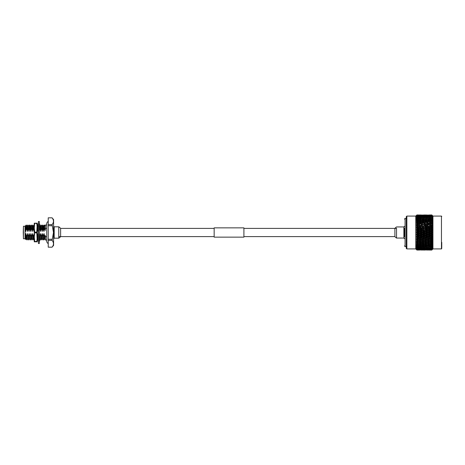 <?xml version="1.0" encoding="UTF-8"?>
<svg xmlns="http://www.w3.org/2000/svg" width="465" height="465" viewBox="0 0 465 465"><rect width="100%" height="100%" fill="white"/><g stroke="black" fill="none" stroke-linecap="round" stroke-linejoin="round"><path stroke-width="0.7" d="M38.421 232.5L38.421 221.491L39.316 221.491L39.316 243.509L38.421 243.509L38.421 232.5M38.054 225.287L38.229 224.764M39.513 240.236L39.816 239.306M39.787 239.26L39.356 239.399M38.229 240.236L37.903 240.236L38.421 241.724M39.316 241.724L39.839 240.236L39.316 240.236M38.421 238.69L37.903 239.243L38.421 240.835M39.316 239.086L39.839 238.272L39.316 238.103M38.421 234.779L37.903 235.674L38.421 236.766M39.316 235.214L39.839 234.104L39.316 233.831M39.316 233.936L39.839 234.104M38.421 229.786L37.903 230.896L38.421 231.064M37.903 230.896L38.421 231.169M39.316 230.222L39.839 229.326L39.316 228.234M38.421 226.897L37.903 226.728L38.421 225.914M39.316 226.31L39.839 225.757L39.316 224.165M38.421 223.276L37.903 224.764L38.421 224.764M39.513 224.764L39.839 224.764L39.316 223.276M34.259 232.5L34.259 223.188L36.776 223.531L37.235 227.844L37.235 237.156L36.776 241.812L34.712 241.812L34.712 241.469L36.776 241.469M36.776 241.812L37.235 241.812L36.776 232.157L34.712 232.157L34.259 237.156L34.712 241.469M34.712 223.531L34.259 227.844L34.712 232.157M34.712 241.812L34.259 241.812L34.259 237.156M36.776 223.531L36.776 223.188L34.712 223.188M36.776 232.843L34.712 232.843M36.776 223.188L37.235 223.188L36.776 232.157M52.092 217.823L53.597 219.614L53.597 245.386L52.092 247.159C53.917 244.904 53.917 242.649 52.092 240.382L53.487 232.5L52.092 224.618C53.917 222.363 53.917 220.102 52.092 217.841L48.238 217.823L52.092 217.841M214.162 228.396L60.619 228.396L60.619 236.604A6.545 6.545 0 0 1 58.77 238.185L58.77 226.815L54.19 226.815L54.19 238.185L53.597 238.778M23.25 232.5L23.43 226.252L23.43 238.748L23.25 232.5M26.162 238.847L25.778 239.492L25.034 238.748L25.034 226.252L23.43 226.252M46.756 228.356L45.355 228.356L45.355 225.002L46.756 225.002M25.778 239.492L25.034 232.5L25.459 230.158C25.354 225.944 25.255 225.014 25.151 227.368C25.325 225.031 25.499 226.339 25.68 231.285L26.406 228.466L27.54 231.285L28.057 228.466L27.795 225.06L28.057 228.466M45.355 235.482L45.355 236.644L45.355 235.482L44.89 236.534L43.96 233.715L43.233 236.534L43.361 238.94L43.704 239.94L44.344 238.847M43.443 236.534L43.704 239.94M43.233 236.534L42.513 233.715L41.583 236.534L41.827 239.923L42.693 238.847M41.786 236.534L42.053 239.94M41.583 236.534L40.862 233.715L39.932 236.534L40.176 239.923L41.036 238.847M40.135 236.534L40.397 239.94M38.316 236.534L38.386 238.725M34.259 233.947L33.317 236.534L33.561 239.923L34.427 238.847M33.527 236.534L33.788 239.94M33.317 236.534L32.596 233.715L31.666 236.534L31.911 239.923L32.777 238.847M31.87 236.534L32.132 239.94M31.666 236.534L30.94 233.715L30.01 236.534L30.254 239.923L31.12 238.847M30.219 236.534L30.481 239.94M30.01 236.534L29.289 233.715L28.359 236.534L28.603 239.923L29.469 238.847M28.568 236.534L28.83 239.94M28.359 236.534L27.638 233.715L26.708 236.534L26.953 239.923L27.819 238.847M26.912 236.534L27.173 239.94M25.034 226.252L26.226 225.06L27.156 226.153L27.795 225.06M28.022 225.077L28.807 226.153L29.446 225.06L29.708 228.466L30.638 231.285L31.364 228.466L31.103 225.06L31.364 228.466M29.446 225.06L29.917 228.466M29.673 225.077L30.463 226.153L31.103 225.06M31.324 225.077L32.114 226.153L32.753 225.06L33.015 228.466L33.945 231.285L34.259 230.332M32.753 225.06L33.224 228.466M37.072 226.153L37.712 225.06L37.973 228.466L38.421 229.21M37.712 225.06L38.078 226.443M38.101 226.792L38.182 228.466M39.508 226.106L39.624 228.466L40.554 231.285L41.28 228.466L41.019 225.06L41.28 228.466M39.699 225.903L39.833 228.466M39.589 225.077L40.379 226.153L41.019 225.06M41.24 225.077L42.03 226.153L42.67 225.06L42.931 228.466L43.861 231.285L44.588 228.466L44.326 225.06L44.588 228.466M42.67 225.06L43.14 228.466M42.896 225.077L43.681 226.153L44.326 225.06M44.89 236.534C45.047 240.585 45.204 240.98 45.355 237.714M44.163 233.715L44.512 238.847L45.355 239.94L45.093 236.534M26.226 225.856C26.354 224.299 26.482 225.165 26.61 228.466M26.226 225.06L26.406 228.466M25.459 230.158L25.68 231.285M26.708 236.534L25.778 233.715L26.348 238.865M26.987 226.153L27.336 231.285M25.778 233.715L25.587 235.18M28.266 228.466L28.987 231.285L29.708 228.466M27.429 233.715L28.005 238.865M28.644 226.153L28.987 231.285M29.08 233.715L29.655 238.865M30.295 226.153L30.638 231.285M31.568 228.466L32.294 231.285L33.015 228.466M30.737 233.715L31.306 238.865M31.946 226.153L32.294 231.285M32.387 233.715L32.963 238.865M34.387 225.077L33.579 226.135L33.945 231.285M34.044 233.715L34.259 237.859M37.235 230.861L37.456 231.285L37.973 228.466M37.967 235.563L37.345 233.715L37.921 238.865M37.345 233.715L37.235 234.72M40.211 226.153L40.554 231.285M41.484 228.466L42.21 231.285L42.931 228.466M40.653 233.715L41.222 238.865M41.867 226.153L42.21 231.285M42.303 233.715L42.879 238.865M43.518 226.153L43.861 231.285M44.791 228.466L45.355 230.437L45.355 228.356M43.96 233.715L44.53 238.865M45.355 226.118L45.355 228.042M25.523 226.135L25.889 231.285M25.982 233.715L26.331 238.847L26.953 239.923M27.173 226.135L27.54 231.285M27.638 233.715L27.981 238.847L28.603 239.923M28.83 226.135L29.196 231.285M29.289 233.715L29.632 238.847L30.254 239.923M30.481 226.135L30.847 231.285M30.94 233.715L31.289 238.847L31.911 239.923M32.132 226.135L32.498 231.285M32.596 233.715L32.939 238.847L33.561 239.923M33.788 226.135L34.154 231.285M37.235 227.025L37.456 231.285M37.555 233.715L38.043 239.097M39.316 236.057L39.444 238.144M39.531 238.801L40.176 239.923M40.397 226.135L40.763 231.285M40.862 233.715L41.205 238.847L41.827 239.923M42.053 226.135L42.414 231.285M42.513 233.715L42.856 238.847L43.477 239.923M43.704 226.135L44.07 231.285M39.932 236.534L39.42 234.819M48.238 243.294C47.843 243.573 47.349 243.079 46.756 241.806L46.756 239.998L45.355 239.998L45.355 236.644L46.756 236.644M52.092 240.382L48.238 240.382L48.238 239.277L52.092 239.277M52.092 247.177L48.238 247.177L52.092 247.159M48.238 247.159L48.238 240.382M52.092 225.723L48.238 225.723L48.238 224.618L52.092 224.618M48.238 224.618L48.238 217.841M48.238 239.277L48.238 225.723M60.619 228.396A6.545 6.545 0 0 0 58.77 226.815L58.77 238.185L54.19 238.185M214.162 237.138L214.162 227.862L243.91 227.862L243.91 237.138L214.162 237.138M396.529 228.222L396.529 238.051L396.529 228.222M404.474 236.604L404.474 228.396M406.852 248.92L406.259 248.327L406.259 216.673L406.852 216.08L406.852 248.92L415.78 248.92L415.78 216.08L406.852 216.08M416.309 249.455L415.78 248.92M416.187 249.327L416.907 250.048L416.187 249.263L416.907 249.926L416.187 249.013L416.907 249.612L416.187 248.583L416.907 249.106L416.187 247.979L416.907 248.42L416.187 247.206L416.907 247.566L416.187 246.27L416.907 246.537L416.187 245.183L416.907 245.363L416.907 244.706L416.187 243.956L416.907 244.044L416.907 243.323L416.187 242.608L416.907 242.596L416.907 241.817L416.187 241.143L416.907 241.039L416.907 240.213L416.187 239.591L416.907 239.388L416.907 238.522L416.187 237.952L416.907 237.667L416.907 236.766L416.187 236.261L416.907 235.883L416.907 234.965L416.187 234.523L416.907 234.064L416.907 233.134L416.187 232.767L416.907 232.227L416.907 231.297L416.187 231.006L416.907 230.396L416.907 229.472L416.187 229.262L416.907 228.588L416.907 227.681L416.187 227.554L416.907 226.815L416.907 225.944L416.187 225.903L416.907 225.112L416.907 224.275L416.187 224.322L416.907 223.491L416.907 222.7L416.187 222.828L416.907 221.962L416.907 221.235L416.187 221.439L416.907 220.555L416.907 219.887L416.187 220.178L416.907 219.277L416.907 218.684L416.187 219.044L416.907 218.143L416.907 217.626L416.187 218.062L416.907 217.167L416.907 216.731L416.187 217.236L416.907 216.359L416.907 216.016L416.187 216.58L416.907 215.121L416.187 215.772L416.907 214.958L418.314 214.964L416.907 214.958L415.78 216.08M441.75 242.358L441.75 247.973M432.944 216.08L441.454 216.08L441.454 248.92L432.944 248.92L432.944 216.08L431.811 214.946L432.537 215.673M431.857 215.092L432.537 215.76L431.811 215.051L429.34 215.063L431.811 215.051M431.811 215.08L432.537 216.039L431.811 215.342L429.34 215.371L431.811 215.342M431.811 215.394L432.537 216.492L431.811 215.824L429.34 215.865L431.811 215.824M431.811 215.905L432.537 217.12L431.811 216.487L429.34 216.539L431.811 216.487M431.811 216.591L432.537 217.277L431.904 217.021L432.537 217.922L431.811 217.329L429.34 217.388L431.811 217.329M431.811 217.451L432.537 218.108L431.904 217.951L432.537 218.881L430.759 218.131L429.34 218.405L430.759 218.695L431.811 218.335M431.811 218.48L432.537 219.096L431.032 219.323M427.986 219.277L429.41 218.974L427.986 218.678L426.562 218.974L427.986 219.277L427.573 220.108L425.213 219.265L423.795 219.579L425.213 219.899L426.632 219.579M422.441 219.277L423.865 218.974L422.441 218.678L421.023 218.974L422.441 219.277L422.028 220.108L419.668 219.265L418.244 219.579L419.668 219.899L421.092 219.579M416.907 219.277L418.314 218.974L416.907 218.684M416.907 249.612L418.314 249.502L416.907 249.38M416.907 249.926L418.314 249.862L416.907 249.792M416.907 250.048L418.314 250.036L416.907 250.013M416.187 215.673L416.907 214.952M416.907 215.016L418.413 215.057M416.907 215.278L418.314 215.19L416.907 215.121M416.483 216.074L416.878 215.312M416.907 215.725L418.314 215.591L416.907 215.475M416.483 216.551L416.878 215.76M416.907 216.359L418.314 216.179L416.907 216.016M416.483 217.196L416.878 216.394M416.907 217.167L418.314 216.946L416.907 216.731M416.483 218.015L416.878 217.202M416.907 218.143L418.314 217.876L416.907 217.626M416.483 218.986L416.878 218.178M416.483 220.108L416.878 219.311M416.907 220.555L418.314 220.218L416.907 219.887M418.244 220.892L419.668 221.247L421.092 220.892L419.668 220.538L416.483 221.369L416.878 220.59M416.907 221.962L418.314 221.596L416.907 221.235M416.309 222.677L416.878 222.003M416.907 223.491L418.314 223.09L416.907 222.7M416.309 224.177L416.878 223.526M416.907 225.112L418.314 224.694L416.907 224.275M416.309 225.763L416.878 225.147M416.907 226.815L418.314 226.379L416.907 225.944M416.907 228.588L419.256 228.315L416.483 227.466L416.878 226.85M418.314 228.135L416.907 227.681M416.907 230.396L419.256 230.041L416.483 229.169L416.878 228.617M418.314 229.931L416.907 229.472M416.907 232.227L419.256 231.791L416.483 230.913L416.878 230.425M418.314 231.762L416.907 231.297M416.907 234.064L419.256 233.552L416.483 232.674L416.878 232.25M418.314 233.599L416.907 233.134M416.907 235.883L419.256 235.302L416.483 234.43L416.878 234.087M418.314 235.424L416.907 234.965M416.907 237.667L419.256 237.022L416.483 236.168L416.878 235.9M418.314 237.22L416.907 236.766M416.907 239.388L419.256 238.69L416.483 237.865L416.878 237.679M418.314 238.958L416.907 238.522M416.907 241.039L419.256 240.295L416.878 239.399M418.314 240.632L416.907 240.213M416.907 242.596L419.256 241.812L416.878 241.044M418.314 242.213L416.907 241.817M416.309 242.608L416.878 242.596M416.907 244.044L419.256 243.224L416.187 242.457M418.314 243.689L416.907 243.323M416.907 245.363L418.314 245.038L416.907 244.706M416.907 246.537L418.314 246.252L416.907 245.962M416.907 247.566L418.314 247.316L416.907 247.066M416.907 248.42L418.314 248.223L416.907 248.008M416.907 249.106L418.314 248.949L416.907 248.781M416.878 248.746L416.483 247.944M416.483 247.159L416.878 247.967M416.483 246.218L416.878 247.025M416.483 245.119L416.878 245.921M418.244 244.381L419.668 244.724L421.092 244.381L419.668 244.026L418.244 244.381L416.483 243.887L416.878 244.671M418.244 242.963L419.668 243.34L421.092 242.963L419.668 242.579L418.244 242.963L416.483 242.532L416.878 243.288M418.244 241.434L419.668 241.835L421.092 241.434L419.668 241.021L418.244 241.434L416.483 241.062L416.878 241.783M418.244 239.806L419.668 240.231L421.092 239.806L419.668 239.37L418.244 239.806L416.483 239.504L416.878 240.178M421.092 238.097L419.668 237.65L418.244 238.097L419.668 238.539L422.028 237.865L419.256 237.022L416.187 237.952M418.244 238.097L416.483 237.865L416.878 238.493M421.092 236.325L419.668 235.865L418.244 236.325L419.668 236.784L422.028 236.168L419.256 235.302L416.187 236.261M418.244 236.325L416.483 236.168L416.878 236.737M421.092 234.517L419.668 234.046L418.244 234.517L419.668 234.982L422.028 234.43L419.256 233.552L416.187 234.523M418.244 234.517L416.483 234.43L416.878 234.935M421.092 232.68L419.668 232.209L418.244 232.68L419.668 233.151L422.028 232.674L419.256 231.791L416.187 232.767M418.244 232.68L416.483 232.674L416.878 233.11M421.092 230.843L419.668 230.378L418.244 230.843L419.668 231.314L422.028 230.913L419.256 230.041L416.187 231.006M418.244 230.843L416.483 230.913L416.878 231.274M421.092 229.03L419.668 228.565L418.244 229.03L419.668 229.489L422.028 229.169L419.256 228.315L416.187 229.262M418.244 229.03L416.483 229.169L416.878 229.454M418.314 226.379L419.256 226.629L416.187 227.554M418.244 227.245L419.668 227.699L421.092 227.245L419.668 226.798L416.483 227.466L416.878 227.67M421.092 227.245L416.187 225.903M418.244 225.525L419.668 225.961L421.092 225.525L419.668 225.095L416.483 225.816L419.256 225.014L419.668 224.293L421.092 223.88L419.668 223.473L418.244 223.88L419.668 224.293M418.314 223.09L419.256 223.479L416.187 224.322M418.244 223.88L416.878 224.269M418.314 221.596L419.256 222.043L416.187 222.828M418.244 222.328L419.668 222.718L421.092 222.328L419.668 221.95L416.878 222.7M416.483 248.996L416.878 249.757M416.483 248.56L416.878 249.345M418.314 215.591L418.616 215.824M418.314 216.179L418.721 216.475M418.314 216.946L419.256 217.585L419.668 216.742L421.092 216.539L418.244 216.539L419.668 216.742M418.314 217.876L419.256 218.48L419.668 217.637L421.092 217.388L418.244 217.388L419.668 217.637M418.314 218.974L419.256 219.532L419.668 218.695L421.092 218.405L418.244 218.405L419.668 218.695M418.314 220.218L419.256 220.724L419.668 219.899M418.314 224.694L419.668 225.095M418.314 245.038L419.256 244.52L419.668 245.346L418.244 245.665L419.668 245.973L421.092 245.665L419.668 245.346M418.314 246.252L419.256 245.689L419.668 246.526L418.244 246.805L421.092 246.805L419.668 246.526M418.314 247.316L419.256 246.706L419.668 247.554L418.244 247.793L421.092 247.793L419.668 247.554M419.668 248.415L418.244 248.606L421.092 248.606L419.668 248.415L419.256 247.572L418.314 248.223M418.314 248.949L418.698 248.665M421.092 239.806L422.028 239.504L419.256 238.69L417.651 239.161M431.811 247.729L429.34 247.793L431.811 247.851L432.537 247.066L431.195 246.991M429.41 248.223L426.562 248.223L429.41 248.223L430.346 247.572L430.759 248.415L429.34 248.606L431.811 248.659L430.759 248.415M426.632 248.606L423.795 248.606L425.213 248.787L427.068 248.293M423.865 248.949L421.023 248.949L424.243 248.665M421.092 249.246L418.244 249.246L421.424 248.996M418.244 249.246L417.686 249.025M419.256 248.275L419.668 249.101M421.023 248.949L420.383 248.699M422.028 247.944L422.441 248.781M423.795 248.606L423.086 248.333M423.865 248.223L421.023 248.223L423.865 248.223L424.801 247.572L425.213 248.415M426.562 248.223L425.783 247.926M426.632 247.793L423.795 247.793L426.632 247.793L427.573 247.159L427.986 248.008M429.34 247.793L428.492 247.479M429.41 247.316L426.562 247.316L427.986 247.566L430.346 246.706L430.759 247.554M429.41 248.949L426.562 248.949L429.794 248.665M426.632 249.246L423.795 249.246L426.969 248.996M423.865 249.502L421.023 249.502L424.144 249.281M421.092 249.705L418.244 249.705L421.325 249.525M418.244 249.705L417.843 249.536M421.023 249.502L420.54 249.304M423.795 249.246L423.237 249.025M424.801 248.275L425.213 249.101M426.562 248.949L425.928 248.699M427.573 247.944L427.986 248.781M429.34 248.606L428.631 248.333M431.811 247.851L432.537 247.252L431.904 248.141L432.537 247.868L431.811 248.56M431.904 248.141L431.334 247.926M431.811 249.211L429.34 249.246L431.811 249.287L432.537 248.502L431.479 248.699M429.41 249.502L426.562 249.502L429.689 249.281M426.632 249.705L423.795 249.705L426.864 249.525M423.865 249.862L421.023 249.862L424.045 249.722M421.092 249.972L418.244 249.972L421.22 249.874M421.023 249.862L420.703 249.728M423.795 249.705L423.394 249.536M426.562 249.502L426.079 249.304M429.34 249.246L428.776 249.025M430.346 248.275L430.759 249.101M431.811 249.682L429.34 249.705L431.811 249.728L432.537 248.961L431.63 249.304M429.41 249.862L426.562 249.862L429.59 249.722M426.632 249.972L423.795 249.972L426.76 249.874M423.865 250.036L421.023 250.036L423.935 249.978M419.645 250.013L418.215 250.036M419.668 250.048L418.244 250.054M426.562 249.862L426.248 249.728M429.34 249.705L428.939 249.536M431.811 249.961L429.34 249.972L431.811 249.984L432.537 249.234L431.793 249.728M429.41 250.036L426.562 250.036L429.48 249.978M425.19 250.013L423.76 250.036M425.213 250.048L423.795 250.054M431.811 249.984L432.537 249.269L431.811 250.054L429.305 250.036M431.811 250.054L429.34 250.054M432.537 249.327L432.944 248.92M420.848 215.057L423.958 215.057M421.133 214.981L418.175 214.981M426.393 215.057L429.503 215.057M426.672 214.981L423.72 214.981M421.092 215.063L418.244 215.063L421.238 215.179M431.811 214.946L429.265 214.981M426.632 215.063L423.795 215.063L426.783 215.179M423.865 215.19L421.023 215.19L424.063 215.347M421.092 215.371L418.244 215.371L421.342 215.562M418.244 215.371L417.814 215.551M421.023 215.19L420.668 215.342M429.41 215.19L426.562 215.19L429.608 215.347M426.632 215.371L423.795 215.371L426.887 215.562M423.865 215.591L421.023 215.591L424.167 215.824M421.092 215.865L418.244 215.865L421.447 216.126M419.256 216.853L419.668 216.022M418.244 215.865L417.657 216.097M422.296 216.027L422.441 215.725M421.023 215.591L420.505 215.801M423.795 215.371L423.359 215.551M426.562 215.19L426.213 215.342M429.41 215.591L426.562 215.591L429.712 215.824M426.632 215.865L423.795 215.865L426.986 216.126M423.865 216.179L421.023 216.179L424.266 216.475M418.244 216.539L417.512 216.824M421.092 216.539L421.546 216.864M422.028 217.196L422.441 216.359M421.023 216.179L420.36 216.44M424.801 216.853L425.213 216.022M423.795 215.865L423.202 216.097M427.841 216.027L427.986 215.725M426.562 215.591L426.05 215.801M429.34 215.371L428.904 215.551M429.41 216.179L426.562 216.179L429.811 216.475M426.632 216.539L423.795 216.539L427.085 216.864M423.865 216.946L421.023 216.946L423.865 216.946L424.801 217.585L425.213 216.742M418.244 217.388L417.367 217.707M421.092 217.388L422.028 218.015L422.441 217.167M421.023 216.946L420.215 217.242M423.795 216.539L423.057 216.824M427.573 217.196L427.986 216.359M426.562 216.179L425.899 216.44M430.346 216.853L430.759 216.022M429.34 215.865L428.747 216.097M431.904 215.679L431.601 215.801M429.41 216.946L426.562 216.946L429.41 216.946L430.346 217.585L430.759 216.742M426.632 217.388L423.795 217.388L426.632 217.388L427.573 218.015L427.986 217.167M423.865 217.876L421.023 217.876L423.865 217.876L424.801 218.48L425.213 217.637M418.244 218.405L417.233 218.748M421.092 218.405L422.028 218.986L422.441 218.143M421.023 217.876L420.075 218.207M423.795 217.388L422.918 217.707M426.562 216.946L425.754 217.242M429.34 216.539L428.602 216.824M431.904 216.26L431.45 216.44M429.41 217.876L426.562 217.876L429.41 217.876L430.346 218.48L430.759 217.637M426.632 218.405L423.795 218.405L426.632 218.405L427.573 218.986L427.986 218.143M418.244 219.579L417.093 219.933M421.023 218.974L419.936 219.323M423.865 218.974L424.801 219.532L425.213 218.695M423.795 218.405L422.784 218.748M426.562 217.876L425.62 218.207M429.34 217.388L428.463 217.707M431.904 217.021L431.305 217.242M423.865 220.218L422.441 219.887L421.023 220.218L422.441 220.555L423.865 220.218L424.801 220.724L425.213 219.899M421.023 221.596L422.441 221.968L423.865 221.596L422.441 221.23L419.256 222.043L419.668 221.247M421.092 220.892L422.028 221.369L422.441 220.555M421.023 220.218L419.256 220.724M423.795 219.579L422.644 219.933M426.562 218.974L425.481 219.323M429.41 218.974L430.346 219.532L430.759 218.695M429.34 218.405L428.323 218.748M431.904 217.951L431.165 218.207M431.811 219.497L429.34 219.579L430.759 219.899L431.811 219.497L432.537 219.986L431.904 219.044M429.41 220.218L427.986 219.887L426.562 220.218L427.986 220.555L429.41 220.218L430.346 220.724L430.759 219.899M426.632 220.892L425.213 220.538L423.795 220.892L425.213 221.247L426.632 220.892L427.573 221.369L427.986 220.555M421.023 223.09L422.441 223.496L423.865 223.09L422.441 222.7L419.256 223.479L419.668 222.718M421.092 222.328L422.028 222.747L422.441 221.968M423.865 221.596L424.801 222.043L425.213 221.247M423.795 220.892L422.028 221.369M426.562 220.218L424.801 220.724M429.34 219.579L428.184 219.933M431.811 220.799L430.759 220.538L429.34 220.892L430.759 221.247L431.811 220.799L432.537 221.23L431.904 220.282L430.346 220.724M429.41 221.596L427.986 221.23L426.562 221.596L427.986 221.968L429.41 221.596L430.346 222.043L430.759 221.247M426.632 222.328L425.213 221.95L423.795 222.328L425.213 222.718L426.632 222.328L427.573 222.747L427.986 221.968M421.092 223.88L422.028 224.235L422.441 223.496M423.795 222.328L419.668 223.473M423.865 223.09L424.801 223.479L425.213 222.718M426.562 221.596L422.441 222.7M425.504 221.869L425.213 221.95M429.34 220.892L427.573 221.369M431.811 222.229L430.759 221.95L429.34 222.328L430.759 222.718L431.811 222.229L432.537 222.601L431.904 221.648L430.759 221.95M429.41 223.09L427.986 222.7L426.562 223.09L427.986 223.496L429.41 223.09L430.346 223.479L430.759 222.718M426.632 223.88L425.213 223.473L423.795 223.88L425.213 224.293L426.632 223.88L427.573 224.235L427.986 223.496M423.865 224.694L422.441 224.275L421.023 224.694L422.441 225.118L423.865 224.694L424.801 225.014L425.213 224.293M421.023 226.379L422.441 226.821L423.865 226.379L422.441 225.938L419.256 226.629L419.668 225.961M421.092 225.525L422.028 225.816L422.441 225.118M421.023 224.694L422.441 224.275M423.795 223.88L425.213 223.473M426.562 223.09L427.986 222.7M429.34 222.328L431.049 221.869M431.811 223.775L430.759 223.473L429.34 223.88L430.759 224.293L431.811 223.775L432.537 224.078L431.904 223.142L430.759 223.473M429.41 224.694L427.986 224.275L426.562 224.694L427.986 225.118L429.41 224.694L430.346 225.014L430.759 224.293M426.632 225.525L425.213 225.095L423.795 225.525L425.213 225.961L426.632 225.525L427.573 225.816L427.986 225.118M421.023 228.135L422.441 228.588L423.865 228.135L422.441 227.676L419.256 228.315L419.668 227.699M423.865 226.379L422.028 225.816L419.256 226.629L419.668 226.798M423.865 228.135L422.028 227.466L422.441 226.821M426.562 224.694L423.795 225.525M426.632 227.245L425.213 226.798L423.795 227.245L425.213 227.699L426.632 227.245L427.573 227.466L424.801 226.629L425.213 225.961M429.34 223.88L425.213 225.095M431.811 222.427L432.537 222.898L427.986 224.275M431.811 225.415L430.759 225.095L429.34 225.525L430.759 225.961L431.811 225.415L432.537 225.647L431.904 224.734L430.759 225.095M429.41 226.379L427.986 225.938L426.562 226.379L427.986 226.821L429.41 226.379L430.346 226.629L427.573 225.816L424.801 226.629L425.213 226.798M421.023 229.931L422.441 230.402L423.865 229.931L422.441 229.466L419.256 230.041L419.668 229.489M423.795 227.245L419.256 228.315L419.668 228.565M423.865 229.931L422.028 229.169L422.441 228.588M426.562 226.379L422.028 227.466L422.441 227.676M426.632 229.03L425.213 228.565L423.795 229.03L425.213 229.489L427.573 229.169L424.801 228.315L425.213 227.699M429.41 228.135L427.986 227.676L426.562 228.135L427.986 228.588L430.346 228.315L427.573 227.466L427.986 226.821M431.811 225.641L432.537 225.984L431.904 226.409L432.537 227.286L430.346 226.629L430.759 225.961M429.34 225.525L431.904 224.734M431.811 227.129L430.759 226.798L429.34 227.245L430.759 227.699L431.811 227.129L432.537 227.286M421.023 231.762L422.441 232.233L423.865 231.762L422.441 231.291L419.256 231.791L419.668 231.314M423.795 229.03L419.256 230.041L419.668 230.378M423.865 231.762L424.801 231.791L422.028 230.913L422.441 230.402M426.562 228.135L422.028 229.169L422.441 229.466M426.632 230.843L425.213 230.378L423.795 230.843L425.213 231.314L427.573 230.913L424.801 230.041L425.213 229.489M429.34 227.245L424.801 228.315L425.213 228.565M429.41 229.931L427.986 229.466L426.562 229.931L427.986 230.402L430.346 230.041L427.573 229.169L427.986 228.588M431.904 226.409L427.573 227.466L427.986 227.676M431.811 227.368L432.537 227.641L431.904 228.152L432.537 228.989L430.346 228.315L430.759 227.699M432.537 225.984L430.346 226.629L430.759 226.798M431.811 228.908L430.759 228.565L429.34 229.03L430.759 229.489L432.537 228.989M421.023 233.599L422.441 234.069L423.865 233.599L422.441 233.128L421.023 233.599L419.256 233.552L419.668 233.151M423.795 230.843L422.028 230.913L419.256 231.791L419.668 232.209M423.865 233.599L424.801 233.552L422.028 232.674L422.441 232.233M426.562 229.931L422.028 230.913L422.441 231.291M426.632 232.68L425.213 232.209L423.795 232.68L425.213 233.151L427.573 232.674L424.801 231.791L425.213 231.314M429.34 229.03L424.801 230.041L425.213 230.378M429.41 231.762L427.986 231.291L426.562 231.762L427.986 232.233L430.346 231.791L427.573 230.913L427.986 230.402M431.904 228.152L427.573 229.169L427.986 229.466M431.811 229.146L432.537 229.355L431.904 229.948L432.537 230.727L430.346 230.041L430.759 229.489M432.537 227.641L430.346 228.315L430.759 228.565M431.811 230.721L430.759 230.378L429.34 230.843L430.759 231.314L432.537 230.727M421.023 235.424L422.441 235.889L423.865 235.424L422.441 234.959L421.023 235.424L419.256 235.302L419.668 234.982M423.795 232.68L422.028 232.674L419.256 233.552L419.668 234.046M423.865 235.424L424.801 235.302L422.028 234.43L422.441 234.069M426.562 231.762L424.801 231.791L422.028 232.674L422.441 233.128M426.632 234.517L425.213 234.046L423.795 234.517L425.213 234.982L427.573 234.43L424.801 233.552L425.213 233.151M429.34 230.843L427.573 230.913L424.801 231.791L425.213 232.209M429.41 233.599L427.986 233.128L426.562 233.599L427.986 234.069L430.346 233.552L427.573 232.674L427.986 232.233M431.904 229.948L427.573 230.913L427.986 231.291M431.811 230.966L432.537 231.099L431.904 231.768L432.537 232.488L430.346 231.791L430.759 231.314M432.537 229.355L430.346 230.041L430.759 230.378M431.811 232.558L430.759 232.209L429.34 232.68L430.759 233.151L432.537 232.488M421.023 237.22L422.441 237.667L423.865 237.22L422.441 236.761L421.023 237.22L419.256 237.022L419.668 236.784M423.795 234.517L422.028 234.43L419.256 235.302L419.668 235.865M423.865 237.22L424.801 237.022L422.028 236.168L422.441 235.889M426.562 233.599L424.801 233.552L422.028 234.43L422.441 234.959M426.632 236.325L425.213 235.865L423.795 236.325L425.213 236.784L427.573 236.168L424.801 235.302L425.213 234.982M429.34 232.68L427.573 232.674L424.801 233.552L425.213 234.046M429.41 235.424L427.986 234.959L426.562 235.424L427.986 235.889L430.346 235.302L427.573 234.43L427.986 234.069M431.904 231.768L430.346 231.791L427.573 232.674L427.986 233.128M431.811 232.802L432.537 232.86L431.904 233.593L432.537 234.25L430.346 233.552L430.759 233.151M432.537 231.099L430.346 231.791L430.759 232.209M431.811 234.395L430.759 234.046L429.34 234.517L430.759 234.982L432.537 234.25M421.023 238.958L422.441 239.394L423.865 238.958L422.441 238.516L421.023 238.958L419.668 238.539M423.795 236.325L422.028 236.168L419.256 237.022L419.668 237.65M423.865 238.958L424.801 238.69L422.028 237.865L422.441 237.667M426.562 235.424L424.801 235.302L422.028 236.168L422.441 236.761M426.632 238.097L425.213 237.65L423.795 238.097L425.213 238.539L427.573 237.865L424.801 237.022L425.213 236.784M429.34 234.517L427.573 234.43L424.801 235.302L425.213 235.865M429.41 237.22L427.986 236.761L426.562 237.22L427.986 237.667L430.346 237.022L427.573 236.168L427.986 235.889M431.904 233.593L430.346 233.552L427.573 234.43L427.986 234.959M431.811 234.633L432.537 234.616L431.904 235.412L432.537 235.988L430.346 235.302L430.759 234.982M432.537 232.86L430.346 233.552L430.759 234.046M431.811 236.208L430.759 235.865L429.34 236.325L430.759 236.784L432.537 235.988M421.092 241.434L422.028 241.062L419.668 240.231M423.795 238.097L422.028 237.865L419.256 238.69L419.668 239.37M423.865 240.632L422.441 240.207L421.023 240.632L422.441 241.044L424.801 240.295L422.441 239.394M426.562 237.22L424.801 237.022L422.028 237.865L422.441 238.516M426.632 239.806L425.213 239.37L423.795 239.806L425.213 240.231L427.573 239.504L424.801 238.69L425.213 238.539M429.34 236.325L427.573 236.168L424.801 237.022L425.213 237.65M429.41 238.958L427.986 238.516L426.562 238.958L427.986 239.394L430.346 238.69L427.573 237.865L427.986 237.667M431.904 235.412L430.346 235.302L427.573 236.168L427.986 236.761M431.811 236.447L432.537 236.348L431.904 237.191L432.537 237.691L430.346 237.022L430.759 236.784M432.537 234.616L430.346 235.302L430.759 235.865M431.811 237.981L430.759 237.65L429.34 238.097L430.759 238.539L432.537 237.691M421.092 242.963L422.028 242.532L419.668 241.835M421.023 240.632L419.256 240.295L419.668 241.021M423.865 242.213L422.441 241.817L421.023 242.213L422.441 242.602L424.801 241.812L422.441 241.044M423.795 239.806L422.028 239.504L422.441 240.207M426.632 241.434L425.213 241.021L423.795 241.434L425.213 241.835L427.573 241.062L425.213 240.231M426.562 238.958L424.801 238.69L425.213 239.37M429.41 240.632L427.986 240.207L426.562 240.632L427.986 241.044L430.346 240.295L427.986 239.394M429.34 238.097L427.573 237.865L427.986 238.516M431.811 238.214L432.537 238.039L431.904 238.929L432.537 239.336L430.346 238.69L430.759 238.539M431.904 237.191L430.346 237.022L430.759 237.65M431.811 239.69L430.759 239.37L429.34 239.806L430.759 240.231L432.537 239.336M418.796 243.114L419.668 243.34M421.023 242.213L419.256 241.812L419.668 242.579M423.865 243.689L422.441 243.317L421.023 243.689L422.441 244.044L424.801 243.224L422.441 242.602M423.795 241.434L422.028 241.062L422.441 241.817M426.632 242.963L425.213 242.579L423.795 242.963L425.213 243.34L427.573 242.532L425.213 241.835M426.562 240.632L424.801 240.295L425.213 241.021M429.41 242.213L427.986 241.817L426.562 242.213L427.986 242.602L430.346 241.812L427.986 241.044M429.34 239.806L427.573 239.504L427.986 240.207M431.811 239.917L432.537 239.673L431.904 240.591L432.537 240.905L430.759 240.231M431.904 238.929L430.346 238.69L430.759 239.37M431.811 241.329L430.759 241.021L429.34 241.434L430.759 241.835L432.537 240.905M424.347 243.114L425.213 243.34M421.023 243.689L419.256 243.224L419.668 244.026M421.092 244.381L422.028 243.887L422.441 244.706L421.023 245.038L422.441 245.363L423.865 245.038L422.441 244.706M423.795 242.963L422.028 242.532L422.441 243.317M426.562 242.213L424.801 241.812L425.213 242.579M429.41 243.689L427.986 243.317L426.562 243.689L427.986 244.044L430.346 243.224L427.986 242.602M429.34 241.434L427.573 241.062L427.986 241.817M431.811 241.538L432.537 241.225L431.904 242.16L432.537 242.381L430.759 241.835M431.904 240.591L430.346 240.295L430.759 241.021M431.811 242.864L430.759 242.579L429.34 242.963L430.759 243.34L432.537 242.381M429.893 243.114L430.759 243.34M426.632 244.381L425.213 244.026L423.795 244.381L425.213 244.724L427.573 243.887L427.986 244.706L426.562 245.038L427.986 245.363L429.41 245.038L427.986 244.706M418.244 245.665L417.122 245.311M421.023 245.038L419.825 244.683M421.092 245.665L422.028 245.119L422.441 245.956L421.023 246.252L423.865 246.252L422.441 245.956M423.795 244.381L422.028 243.887M423.865 245.038L424.801 244.52L425.213 245.346L423.795 245.665L425.213 245.973L426.632 245.665L425.213 245.346M426.562 243.689L424.801 243.224L425.213 244.026M429.34 242.963L427.573 242.532L427.986 243.317M431.904 242.16L430.346 241.812L430.759 242.579M431.811 244.288L430.759 244.026L429.34 244.381L430.759 244.724L432.537 243.753L430.346 243.224L430.759 244.026M418.244 246.805L417.256 246.467M421.023 246.252L419.965 245.909M421.092 246.805L422.028 246.218L422.441 247.06L421.023 247.316L423.865 247.316L422.441 247.06M423.795 245.665L422.673 245.311M423.865 246.252L424.801 245.689L425.213 246.526L423.795 246.805L426.632 246.805L425.213 246.526M426.562 245.038L425.37 244.683M426.632 245.665L427.573 245.119L427.986 245.956L426.562 246.252L429.41 246.252L427.986 245.956M429.41 245.038L430.346 244.52L430.759 245.346L429.34 245.665L431.811 245.747L430.759 245.346M429.34 244.381L427.573 243.887M418.244 247.793L417.396 247.479M421.023 247.316L420.104 246.991M422.441 248.008L422.028 247.159L421.092 247.793M423.795 246.805L422.807 246.467M425.213 247.554L424.801 246.706L423.865 247.316M426.562 246.252L425.51 245.909M427.986 247.06L427.573 246.218L426.632 246.805M429.34 245.665L428.213 245.311M428.352 246.467L430.759 247.072L431.811 246.874L430.759 246.526L430.346 245.689L429.41 246.252M431.811 244.468L432.537 244.026L431.904 244.974L432.537 244.997L431.811 245.584M431.904 244.974L430.921 244.683M430.759 246.526L429.34 246.805M425.644 246.991L426.562 247.316M422.947 247.479L423.795 247.793M420.244 247.926L421.023 248.223M417.541 248.333L418.244 248.606M427.8 221.276L427.759 220.503M431.811 219.66L432.537 220.236L431.904 220.282M431.811 220.98L432.537 221.509L431.904 221.648M432.537 222.898L431.904 223.142M431.811 223.985L432.537 224.397M431.811 243.061L432.537 242.678L431.904 243.631M431.811 245.747L432.537 245.241L431.904 246.183L432.537 246.107L431.811 246.735M431.811 246.874L432.537 246.322L431.904 247.241M431.811 248.659L432.537 248.014L431.904 248.868M431.811 249.287L432.537 248.612L431.904 249.414M431.811 249.728L432.537 249.031L431.904 249.775M431.055 245.909L431.904 246.183M421.092 248.606L421.523 248.293M432.537 238.039L428.747 239.161M432.537 236.348L423.197 239.161M403.876 226.949L403.876 238.051L396.529 238.051A6.545 6.545 0 0 1 394.901 236.604L394.901 228.396A6.545 6.545 0 0 1 396.529 226.949L403.876 226.949L404.474 226.356M404.474 219.056L405.067 218.457L405.067 246.543L406.259 246.543M396.529 228.396L243.91 228.396M394.901 236.604L243.91 236.604M214.162 236.604L58.77 236.604M39.705 238.475L39.316 239.876M38.031 226.525L38.421 225.124M32.98 225.077L33.602 226.153M37.107 239.923L37.735 238.847M37.938 225.077L38.56 226.153M44.547 225.077L45.169 226.153M25.034 238.748L23.43 238.748M54.19 226.815L53.597 226.222M48.238 221.706C47.843 221.427 47.349 221.921 46.756 223.194L46.756 241.806M403.876 238.051L404.474 238.644M405.067 218.457L406.259 218.457M441.454 248.92L441.75 248.624M441.454 216.08L441.75 216.376M405.067 246.543L404.474 245.944"/></g></svg>
